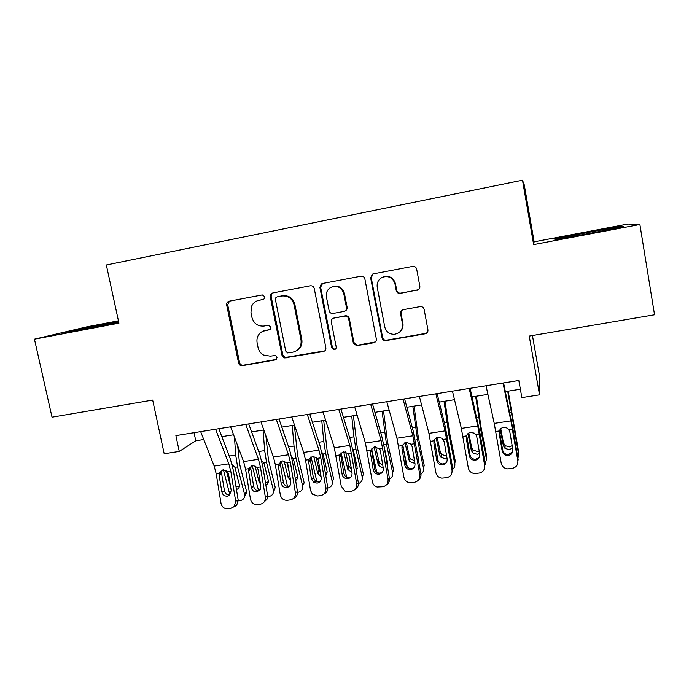 <?xml version="1.0" encoding="UTF-8"?>
<svg xmlns="http://www.w3.org/2000/svg" width="689" height="689" viewBox="0 0 689 689"><rect width="100%" height="100%" fill="white"/><g stroke="black" fill="none" stroke-linecap="round" stroke-linejoin="round"><path stroke-width="1.03" d="M264.946 296.795L262.285 294.926L229.11 301.214C227.275 301.765 226.466 303.048 226.681 305.046L238.575 363.017C239.161 364.929 240.409 365.816 242.321 365.687L275.376 359.916L277.116 357.272L275.626 355.507L270.157 356.153L263.542 355.042C260.64 353.371 258.823 350.89 258.074 347.592L257.092 342.743C256.368 337.524 258.237 333.709 262.707 331.297L269.726 329.686L271.044 327.129L268.391 325.251L264.076 326.043C257.875 326.517 253.836 323.675 251.967 317.491L250.977 312.617L251.33 306.949C252.691 303.349 255.214 301.145 258.883 300.318L263.207 299.5L264.679 298.449L264.946 296.795M417.112 290.258L417.448 290.181C419.239 289.492 420.04 288.183 419.851 286.262L416.681 269.149C416.096 267.134 414.761 266.212 412.677 266.393L373.317 273.86L372.43 274.162L370.648 277.848L382.068 337.894C382.541 339.634 383.661 340.564 385.452 340.685L425.199 333.795C427.197 333.243 428.11 331.934 427.938 329.859L424.131 309.37C423.554 307.372 422.228 306.45 420.152 306.614L403.211 309.671C401.256 310.257 400.378 311.566 400.559 313.607L402.462 323.727C402.858 329.781 400.094 333.321 394.16 334.329C389.199 334.174 386.055 331.685 384.746 326.87L377.236 287.296C376.676 282.757 378.39 279.415 382.378 277.279C388.665 275.454 392.876 277.693 394.995 283.98L396.244 290.629C396.83 292.627 398.147 293.548 400.206 293.376L418.404 289.733M118.43 320.824L87.339 326.732L34.45 339.177L52.019 417.181L152.674 400.076L164.197 453.767L179.261 451.407L175.893 435.612L518.826 380.483L521.866 397.622L539.539 394.849L539.349 374.954L532.451 335.526M639.892 224.485L627.791 224.037L534.13 241.839L533.648 244.612L639.892 224.485L654.55 314.778L529.238 336.077L539.539 394.849M533.648 244.612L522.486 180.191L106.339 264.981L118.939 323.167L34.45 339.177M314.253 288.502C313.659 286.529 312.375 285.634 310.386 285.797L272.766 292.937L270.743 294.289L270.269 296.813L282.025 355.412L284.204 357.953L323.296 351.562C325.199 351.028 326.061 349.754 325.863 347.738L314.253 288.502M322.469 283.506L360.95 276.211C362.982 276.031 364.292 276.944 364.877 278.933L376.323 338.902C376.504 340.943 375.626 342.235 373.671 342.786L356.523 345.706L353.302 342.933L348.651 318.835C348.066 316.862 346.765 315.958 344.758 316.113L333.691 318.129C331.9 318.757 331.108 320.041 331.314 321.961L336.189 346.946C336.275 348.651 335.483 349.556 333.803 349.659L331.676 347.73L319.894 287.434L321.22 284.04L322.469 283.506M534.13 241.839L524.277 184.928L522.486 180.191M179.261 451.407L195.762 440.788L203.746 439.513M221.824 436.645L233.58 434.776M251.606 431.917L263.827 429.97M281.792 427.12L294.496 425.104M312.401 422.262L325.596 420.161M343.441 417.327L357.135 415.157M374.919 412.332L389.13 410.076M406.846 407.259L421.582 404.917M439.229 402.118L454.507 399.689M472.068 396.898L487.907 394.384M505.39 391.602L520.376 389.225M194.057 432.692L195.762 440.788M118.542 321.35L79.226 329.049L63.621 332.735L118.741 322.254M620.083 226.388L554.369 238.859L554.998 239.548L589.879 233.364L623.261 226.603L620.083 226.388L620.221 227.215M79.45 330.048L79.226 329.049M112.824 323.46L112.591 322.374M586.365 233.984L586.106 232.451M263.784 299.302L258.487 300.404M263.491 330.987L270.157 329.445M229.506 301.136L227.706 304.762L239.557 362.552C240.142 364.455 241.383 365.342 243.295 365.204L276.418 359.425M273.016 292.885L271.638 294.048L271.156 296.554L282.869 354.964L285.048 357.496L324.743 350.908M277.167 296.864L275.884 297.622L275.411 299.577L285.72 351.071L287.502 352.932L292.963 352.157C298.974 350.451 301.67 346.386 301.033 339.953L294.022 304.607C292.136 298.346 288.045 295.478 281.758 296.003L277.633 296.735M296.348 350.89C300.688 348.453 302.514 344.672 301.825 339.548L301.033 339.953M278.037 296.614L282.619 295.753C288.88 295.228 292.954 298.087 294.84 304.323L301.825 339.548M333.45 318.197L345.413 315.795C347.411 315.631 348.703 316.535 349.289 318.499L353.922 342.519L357.135 345.284L375.333 341.959M322.547 283.489L320.626 287.21L332.374 347.308L334.492 349.228L335.509 349.073M343.794 293.703C341.374 287.072 336.964 285.005 330.556 287.502C327.232 289.742 325.854 292.885 326.431 296.942L329.127 310.748C329.712 312.711 331.004 313.616 333.002 313.461L344.181 311.402C345.912 310.73 346.679 309.456 346.472 307.57L343.794 293.703L344.448 293.454C342.519 287.546 338.6 285.255 332.684 286.598M344.965 311.058C346.61 310.351 347.325 309.094 347.118 307.277L346.472 307.57M344.448 293.454L347.118 307.277M383.273 276.935C389.414 275.393 393.479 277.667 395.486 283.765L396.726 290.388C397.312 292.386 398.63 293.299 400.679 293.126L417.525 290.017M399.534 332.184C402.316 329.91 403.453 326.974 402.919 323.374L402.462 323.727M402.255 310.016L401.032 313.288L402.919 323.374M373.205 273.886L371.225 277.65L382.602 337.498C383.067 339.229 384.186 340.159 385.969 340.28L425.587 333.407L427.206 332.649M223.417 469.786L229.885 494.866M234.467 437.162L235.707 455.059L237.593 466.927L244.526 494.194L246.507 491.257L246.662 492.23L244.569 496.726M237.645 445.645L239.634 464.179L246.507 491.257M232.107 464.532L234.923 467.331L239.505 485.314C239.496 487.442 238.48 488.837 236.456 489.509M244.526 494.194L244.69 495.176C244.673 498.156 243.191 499.964 240.237 500.619L238.265 500.894M230.626 486.856L226.293 470.561M235.982 486.589L239.462 486.227M215.571 429.23L228.834 463.835L230.806 471.388L235.69 501.299L238.187 500.102L236.715 505.295L233.7 507.026M218.801 428.713L230.41 459.167L233.338 470.415L238.187 500.102M200.654 431.633L214.167 466.065L216.165 473.593L221.023 503.401C221.979 507.104 224.269 508.887 227.887 508.758L230.824 508.336L234.2 506.536L235.69 501.299M221.944 470.113L221.557 473.145L219.162 475.488L221.841 491.894L224.433 490.775L221.557 473.145M224.433 490.775C225.165 493.625 226.931 495.046 229.721 495.021M219.162 475.488L219.309 473.119L222.952 469.838L227.646 471.862L228.541 474.084L231.22 490.525L229.403 495.296L227.336 496.158C224.442 496.269 222.607 494.848 221.841 491.894M252.208 465.419L258.573 490.792M263.069 430.091L264.671 450.589L266.583 462.543L273.369 490.017L275.23 487.459L273.438 492.394M265.894 435.801L268.426 459.804L275.152 487.089M261.57 460.398L264.171 463.809L268.305 480.552C268.538 482.653 267.72 484.169 265.851 485.09M273.369 490.017L273.447 490.387C273.731 493.686 272.233 495.727 268.977 496.493L267.702 496.674M260.459 484.048L258.952 481.559L254.982 465.678M265.429 482.55L268.331 481.861M281.413 461.096L287.58 486.434M292.231 425.466L294.022 446.067L295.96 458.099L302.6 485.779L304.176 482.868L297.596 455.377L294.358 425.122M291.456 456.307L293.514 459.374L297.484 475.892C297.863 477.865 297.243 479.406 295.624 480.517M302.6 485.779C303.074 489.285 301.567 491.464 298.096 492.316L297.536 492.394M290.586 480.509L288.08 477.27L284.109 460.915M286.9 462.595L289.191 472.068M295.262 478.304L297.588 477.417M311.032 456.824L316.949 481.895M321.78 420.772L323.77 441.485L325.733 453.595L332.219 481.49L333.588 478.588L327.163 450.882L323.692 420.462M322.228 452.811L323.244 454.878L327.129 471.526L325.785 475.772M327.775 488.053C331.194 487.132 332.675 484.944 332.219 481.49M321.083 476.616L317.75 473.438L313.667 456.23M315.984 456.936L319.222 470.604L320.385 472.439M325.466 473.834L327.232 472.887M341.072 452.63L346.688 477.167M351.726 416.01L353.913 436.835L355.912 449.03L362.242 477.141L363.396 474.256L357.117 446.334L353.414 415.743M358.426 483.583C361.415 482.421 362.69 480.276 362.242 477.141M355.912 449.03L353.095 449.452L357.169 467.099L356.342 470.802M351.967 472.456L347.867 469.536L343.656 451.596M345.602 451.795L348.772 465.704L351.399 469.037M356.067 469.14L357.281 468.253M245.732 424.39L258.461 459.322L260.399 466.935L265.334 497.045L267.616 495.873L267.444 498.758L263.353 502.781M248.703 423.907L259.848 454.645L262.716 465.997L267.616 495.873M230.6 426.818L243.596 461.587L245.551 469.166L250.46 499.18C251.442 502.901 253.759 504.692 257.419 504.563L260.399 504.141C262.767 503.702 264.352 502.307 265.153 499.956L265.334 497.045M251.123 465.79L250.779 468.744L248.591 471.078L251.296 487.588L253.681 486.494L250.779 468.744M253.681 486.494C254.456 489.448 256.299 490.861 259.21 490.749L259.288 490.74M248.591 471.078L248.738 468.684L252.441 465.376L257.186 467.418L258.099 469.648L260.812 486.201L260.235 489.534L256.868 491.877C253.931 491.998 252.079 490.568 251.296 487.588M276.315 419.472L288.502 454.74L290.388 462.414L295.383 492.73L297.45 491.584C297.751 494.935 296.416 497.225 293.436 498.457M279.011 419.033L289.69 450.072L292.489 461.509L297.45 491.584M260.967 421.935L273.43 457.04L275.342 464.679L280.311 494.891C281.293 498.638 283.644 500.447 287.365 500.309L290.379 499.878C293.979 498.982 295.65 496.597 295.383 492.73M280.69 461.432L280.389 464.291L278.425 466.599L281.164 483.222L283.325 482.154L280.389 464.291L278.425 466.591L278.571 464.197L282.335 460.855L287.141 462.905L288.002 464.877L290.801 481.818C291.008 484.901 289.673 486.813 286.805 487.536C283.834 487.657 281.947 486.219 281.164 483.222M283.325 482.154C284.109 485.125 285.978 486.555 288.932 486.434L289.268 486.374M307.328 414.485L318.955 450.106L320.79 457.841L325.854 488.363L327.688 487.244C328.007 490.439 326.767 492.704 323.968 494.039M309.749 414.089L319.937 445.43L322.667 456.962L327.688 487.244M291.766 416.983L303.677 452.432L305.537 460.14L310.567 490.551L312.418 494.168L317.715 495.994L320.773 495.563C324.424 494.65 326.112 492.247 325.854 488.363M310.653 457.065L310.403 459.778L308.663 462.069L311.428 478.803L313.374 477.761L310.403 459.778M313.374 477.761L315.708 481.318L319.696 481.921M308.663 462.069L308.818 459.641L312.642 456.282L317.5 458.34L318.43 460.605L321.203 477.374C321.418 480.483 320.066 482.403 317.147 483.144L313.779 482.395L311.428 478.803M338.781 409.43L349.831 445.404L356.738 483.928L358.34 482.834C358.668 485.857 357.548 488.079 354.973 489.509M340.926 409.085L350.606 440.727L353.268 452.346L358.34 482.834M322.995 411.962L334.337 447.764L341.244 486.15L344.931 491.076L348.488 491.627L351.588 491.188C355.283 490.267 357.005 487.846 356.738 483.928M341.012 452.682L340.831 455.196L339.324 457.47L342.123 474.316L343.837 473.3L340.831 455.196M343.837 473.3C344.285 475.419 345.516 476.814 347.532 477.494L350.58 477.382M339.324 457.47L339.479 455.024L343.363 451.631L348.281 453.706L349.22 455.98L352.036 472.869C352.243 476.004 350.873 477.942 347.919 478.683L345.844 478.536C343.811 477.856 342.571 476.452 342.123 474.316M371.647 448.952L376.788 472.172M382.076 411.195L386.503 444.396L392.67 472.732L393.6 469.864L387.485 441.718L383.54 410.963M389.492 478.95C392.041 477.615 393.1 475.548 392.67 472.732M387.27 465.523L387.614 462.62L384.006 446.041M383.248 468.064L378.425 465.531L374.075 447.015M375.703 446.885L378.872 461.251L379.458 462.715L382.748 465.084M387.046 464.188L387.726 463.516M370.682 404.297L381.138 440.633L388.053 479.432L389.423 478.373C389.759 481.172 388.768 483.334 386.469 484.841M372.534 404.004L381.697 435.965L384.281 447.678L389.423 478.373M354.671 406.872L365.428 443.027L372.344 481.689C372.913 484.384 374.497 486.158 377.09 487.02L382.826 486.744C386.581 485.814 388.32 483.377 388.053 479.432M371.604 449.59L370.406 452.802L373.24 469.769L374.721 468.787L371.672 450.554M374.721 468.787C375.264 471.181 376.719 472.628 379.088 473.136L381.939 472.723M370.406 452.802L370.561 450.348L374.515 446.928L379.32 448.78L380.449 451.295L383.291 468.305C383.506 471.457 382.111 473.412 379.114 474.161L377.641 474.153C375.255 473.644 373.782 472.18 373.24 469.769M403.625 449.883L407.242 466.789M412.84 406.303L417.517 439.703L423.511 468.27L424.209 465.411L418.266 437.05L414.063 406.114M420.979 474.144C423.072 472.706 423.916 470.751 423.511 468.27M418.542 459.615L417.491 453.336M414.95 463.43L409.421 461.423L404.925 442.476M406.269 442.131L409.378 456.738L410.231 458.616L414.494 460.752M403.039 399.095L412.883 435.792L419.816 474.876L420.936 473.843C421.263 476.383 420.445 478.442 418.481 480.009M404.598 398.845L413.228 431.125L420.936 473.843M386.805 401.704L396.959 438.221L403.883 477.167C404.546 480.13 406.346 481.964 409.283 482.662L414.511 482.248C418.318 481.31 420.083 478.846 419.816 474.876M402.876 444.879L401.928 448.074L404.796 465.161L406.036 464.205L402.953 445.852M406.036 464.205C406.639 466.763 408.232 468.236 410.808 468.615L413.805 467.917M401.928 448.074L402.092 445.602L406.105 442.149L411.144 444.241L412.108 446.55L414.985 463.671C415.2 466.849 413.788 468.813 410.747 469.571L409.611 469.614C407.01 469.218 405.408 467.736 404.796 465.161M444.035 401.351L448.952 434.948L454.774 463.74L455.248 460.898L449.469 432.304L445.016 401.196M452.88 469.149C454.507 467.685 455.136 465.885 454.774 463.74M447.066 458.564L445.714 458.952L440.857 457.195L439.72 454.947L436.232 437.989M437.291 437.506L440.297 452.173L441.425 454.404L446.644 456.075M435.87 393.815L445.085 430.892L452.027 470.251L452.897 469.252L451.037 474.928M437.119 393.617L445.197 426.224L452.897 469.252M419.403 396.468L428.928 433.355L435.861 472.576C436.602 475.72 438.557 477.589 441.735 478.157L446.644 477.684C450.503 476.728 452.303 474.256 452.027 470.251M434.595 440.099L433.889 443.285L436.792 460.485L437.782 459.563L434.664 441.081M437.782 459.563C438.437 462.233 440.125 463.714 442.846 464.016L446.196 462.922M433.889 443.285L434.061 440.788C434.742 438.85 436.103 437.687 438.135 437.308L442.2 438.35L444.216 441.735L447.135 458.977C447.35 462.173 445.921 464.153 442.838 464.92L441.899 464.972C439.151 464.67 437.455 463.172 436.792 460.485M475.651 396.33L480.836 430.125L486.477 459.15L486.701 456.325L481.103 427.507L476.383 396.209M485.194 463.93L486.477 459.15M479.604 453.44L477.339 454.335L472.723 452.862L471.302 450.296L468.003 433.588M468.778 433.036L471.646 447.54L473.05 450.089L477.632 451.545L479.199 451.062M469.183 388.458L477.744 425.914L484.694 465.566L485.306 464.593L479.983 433.26L470.113 388.312M452.466 391.145L461.354 428.412L468.305 467.917C469.088 471.207 471.164 473.085 474.523 473.567L479.234 473.05C483.153 472.094 484.97 469.597 484.694 465.566M466.754 435.25L466.315 438.419L469.252 455.739L469.984 454.852L466.832 436.24M469.984 454.852C470.673 457.599 472.43 459.098 475.264 459.33L479.148 457.634M466.315 438.419L466.479 435.913C467.176 433.958 468.563 432.787 470.63 432.399L474.359 433.174L475.789 434.509L476.788 436.852L479.733 454.206C479.957 457.427 478.502 459.425 475.376 460.209L474.575 460.261C471.715 460.019 469.941 458.512 469.252 455.739M507.715 391.24L518.619 454.49L518.593 451.683L508.189 391.163M517.93 458.409L518.619 454.49M512.573 447.971L509.404 449.641L505.02 448.418L503.332 445.576L500.24 429.316M500.757 428.765L503.426 442.838L505.106 445.654L509.455 446.877L512.168 445.637M502.987 383.024L510.876 420.867L517.835 460.812L518.18 459.864L512.788 428.317L503.59 382.929M486.021 385.754L494.246 423.399L501.204 463.197C502.04 466.591 504.21 468.486 507.715 468.89L512.297 468.356C516.268 467.383 518.111 464.868 517.835 460.812M499.387 430.901L499.198 433.484L502.178 450.933L502.643 450.072L499.447 431.34M502.643 450.072C503.358 452.888 505.183 454.396 508.112 454.576L512.616 451.915M499.198 433.484L499.37 430.961C500.076 428.989 501.489 427.809 503.59 427.413L507.026 427.998L508.818 429.54L509.826 431.891L512.805 449.374C513.029 452.621 511.557 454.637 508.387 455.42L507.69 455.481C504.736 455.291 502.892 453.775 502.178 450.933M259.813 300.051L258.883 300.318M270.122 329.471L269.304 329.798M265.902 330.22L264.998 330.582M276.246 359.46L275.376 359.916M243.295 365.204L242.321 365.687M239.557 362.552L238.575 363.017M227.706 304.762L226.681 305.046M324.019 351.123L323.296 351.562M286.658 357.643L285.823 358.099M282.869 354.964L282.025 355.412M271.156 296.554L270.269 296.813M294.84 304.323L294.022 304.607M282.619 295.753L281.758 296.003M374.23 342.373L373.671 342.786M357.798 345.232L357.186 345.654M353.922 342.519L353.302 342.933M349.289 318.499L348.651 318.835M345.413 315.795L344.758 316.113M334.587 317.758L333.898 318.085M332.374 347.308L331.676 347.73M320.626 287.21L319.894 287.434M400.679 293.126L400.206 293.376M396.726 290.388L396.244 290.629M395.486 283.765L394.995 283.98M401.032 313.288L400.559 313.607M386.512 340.228L385.995 340.633M382.602 337.498L382.068 337.894M371.225 277.65L370.648 277.848M237.593 466.927L234.923 467.331M235.707 455.059L229.222 456.058M227.646 471.862L230.806 471.388M216.165 473.593L219.309 473.119M214.167 466.065L228.834 463.835M266.583 462.543L263.878 462.956M264.671 450.589L258.711 451.51M258.952 481.559L259.831 480.233M295.96 458.099L293.221 458.512M294.022 446.067L288.596 446.903M288.08 477.27L289.621 474.669M325.733 453.595L322.96 454.017M323.77 441.485L318.895 442.235M317.595 472.93L319.076 470.087M353.913 436.835L349.616 437.498M347.514 468.52L348.772 465.704M257.186 467.418L260.399 466.935M245.551 469.166L248.738 468.684M243.596 461.587L258.461 459.322M287.141 462.905L290.388 462.414M275.342 464.679L278.571 464.197M273.43 457.04L288.502 454.74M317.5 458.34L320.79 457.841M305.537 460.14L308.818 459.641M303.677 452.432L318.955 450.106M348.281 453.706L351.623 453.198M336.154 455.524L339.479 455.024M334.337 447.764L349.831 445.404M386.503 444.396L383.773 444.81M384.479 432.132L380.759 432.701M377.83 464.059L378.872 461.251M379.493 449.004L382.877 448.496M367.194 450.856L370.561 450.348M365.428 443.027L381.138 440.633M417.517 439.703L415.226 440.056M415.458 427.352L412.341 427.835M408.56 459.537L409.378 456.738M411.144 444.241L414.571 443.725M398.673 446.119L402.092 445.602M396.959 438.221L412.883 435.792M448.952 434.948L447.118 435.224M446.868 422.512L444.371 422.9M439.72 454.947L440.297 452.173M443.234 439.41L446.722 438.884M430.591 441.313L434.061 440.788M428.928 433.355L445.085 430.892M480.836 430.125L479.466 430.332M478.717 417.603L476.857 417.896M471.302 450.296L471.646 447.54M475.789 434.509L479.329 433.975M462.965 436.438L466.479 435.913M461.354 428.412L477.744 425.914M513.159 425.234L512.271 425.371M511.014 412.625L509.808 412.814M503.332 445.576L503.426 442.838M508.818 429.54L512.401 428.997M495.804 431.495L499.37 430.961M494.246 423.399L510.876 420.867M285.048 357.496L284.204 357.953M271.638 294.048L270.743 294.289M357.135 345.284L356.523 345.706M334.38 317.801L333.691 318.129M334.492 349.228L333.803 349.659M321.952 283.825L321.22 284.04M385.969 340.28L385.452 340.685M372.999 273.981L372.43 274.162M244.69 495.176L246.662 492.23M221.548 471.448L219.162 473.782M236.715 505.295L234.2 506.536M273.447 490.387L275.23 487.459M317.75 473.438L319.222 470.604M347.867 469.536L349.125 466.703M250.701 467.865L248.522 470.182M267.444 498.758L265.153 499.956M313.779 482.395L315.708 481.318M345.844 478.536L347.532 477.494M378.425 465.531L379.458 462.715M377.641 474.153L379.088 473.136M409.421 461.423L410.231 458.616M409.611 469.614L410.808 468.615M440.857 457.195L441.425 454.404M441.899 464.972L442.846 464.016M472.723 452.862L473.05 450.089M474.575 460.261L475.264 459.33M505.02 448.418L505.106 445.654M507.69 455.481L508.112 454.576"/></g></svg>
